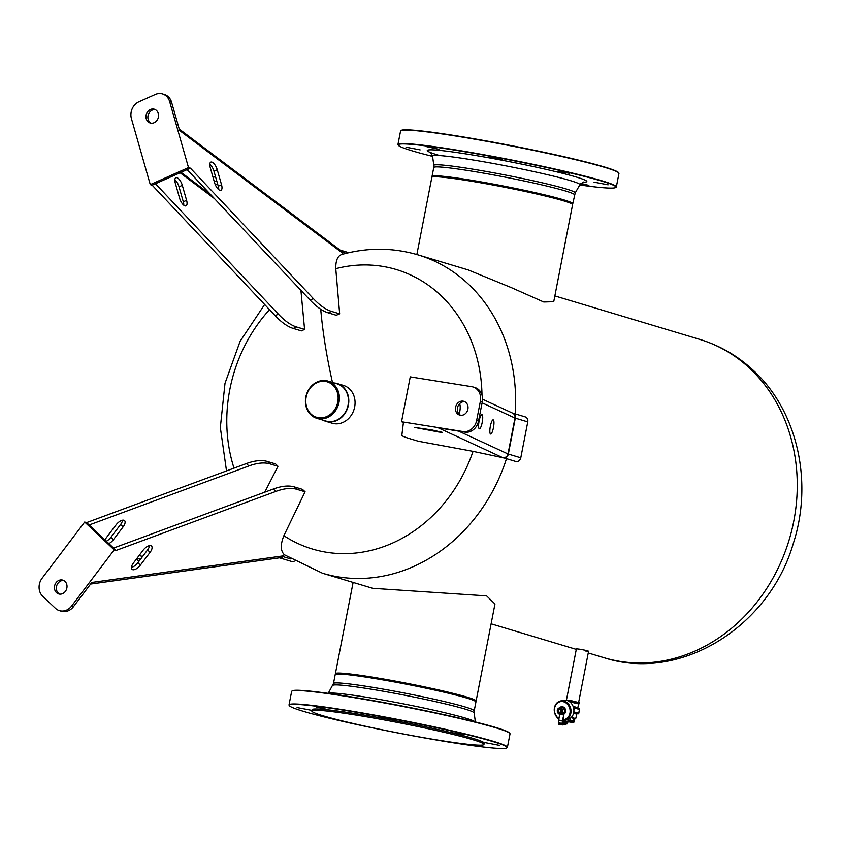 <?xml version="1.0" encoding="UTF-8"?>
<svg xmlns="http://www.w3.org/2000/svg" width="842" height="842" viewBox="0 0 842 842"><rect width="100%" height="100%" fill="white"/><g stroke="black" fill="none" stroke-linecap="round" stroke-linejoin="round"><path stroke-width="1.26" d="M475.656 701.418L475.951 701.218A71.686 4.168 -169 0 0 476.109 701.007L494.97 603.988L486.613 595.873L372.743 588.316L322.497 573.244A166.2 143.35 -73.3 0 0 410.496 567.834A166.2 143.35 -73.3 0 0 506.495 458.69M566.456 699.997L576.402 648.824L579.475 649.193C588.347 650.761 590.358 651.361 585.495 650.992M572.507 204.438A71.686 4.168 -169 0 0 563.414 200.785A71.686 4.168 -169 0 0 486.634 183.861A71.686 4.168 -169 0 0 432.02 177.136L432.788 176.62A71.023 4.126 11 0 1 486.897 183.293A71.023 4.126 11 0 1 562.982 200.049A71.023 4.126 11 0 1 571.992 203.68L572.507 204.438A71.686 4.168 -169 0 1 572.581 204.701L553.731 301.72L543.743 301.994L511.22 287.575L468.257 269.945L418.011 254.873C392.909 247.506 367.522 247.369 341.831 254.452M572.771 203.743A71.686 4.168 11 0 0 474.414 180.746A71.686 4.168 11 0 0 432.041 176.388A71.686 4.168 11 0 0 432.114 176.652L432.314 176.936A71.349 4.147 11 0 1 474.478 181.114A71.349 4.147 11 0 1 572.307 204.143L572.602 203.953A71.686 4.168 11 0 0 572.771 203.743L575.202 192.944L579.875 184.777A75.054 4.368 11 0 0 476.93 160.622A75.054 4.368 11 0 0 432.556 156.138L430.304 152.244M432.588 156.38A110.912 6.452 11 0 1 398.329 145.266A110.912 6.452 11 0 1 463.774 151.602A110.912 6.452 11 0 1 615.691 187.513A110.912 6.452 11 0 1 579.759 184.987M406.044 147.203L420.126 149.887L406.044 147.203M426.757 146.687L439.398 149.402L426.757 146.687M494.517 157.486L502.453 159.454L496.264 158.675L488.328 156.707L494.517 157.486M569.645 173.294L558.235 171.41L569.645 173.294M608.113 184.83L594.042 182.156L608.113 184.83M580.927 183.419L588.895 185.387L580.296 184.135M398.329 145.266L398.066 144.877A111.239 6.473 11 0 1 397.95 144.477A111.239 6.473 11 0 1 463.71 151.244A111.239 6.473 11 0 1 616.333 186.924A111.239 6.473 11 0 1 616.081 187.261L615.691 187.513M397.95 144.477L400.571 131.005A111.239 6.473 11 0 1 400.824 130.678A111.239 6.473 11 0 1 466.321 137.772A111.239 6.473 11 0 1 618.838 173.052A111.239 6.473 11 0 1 618.954 173.463L616.333 186.924M400.824 130.678L401.213 130.415A110.912 6.452 11 0 1 466.521 137.499A110.912 6.452 11 0 1 618.575 172.673L618.838 173.052M333.474 683.493A71.686 4.168 -169 0 1 362.734 685.767A71.686 4.168 -169 0 1 436.282 699.691A71.686 4.168 -169 0 1 474.204 710.848L475.93 701.965A71.686 4.168 -169 0 0 475.856 701.702L475.593 701.323A71.349 4.147 -169 0 0 436.093 690.061A71.349 4.147 -169 0 0 364.712 676.61A71.349 4.147 -169 0 0 335.748 674.137L335.369 674.4A71.686 4.168 -169 0 0 335.2 674.61L333.474 683.493L328.212 693.366M475.856 701.702A71.686 4.168 -169 0 0 436.177 690.398A71.686 4.168 -169 0 0 364.47 676.884A71.686 4.168 -169 0 0 335.369 674.4M506.758 747.938L507.147 747.675A111.239 6.473 -169 0 0 507.4 747.349L510.02 733.877A111.239 6.473 -169 0 0 509.905 733.477L509.642 733.087A110.912 6.452 -169 0 0 448.249 715.595A110.912 6.452 -169 0 0 337.305 694.682A110.912 6.452 -169 0 0 292.279 690.84L291.89 691.093A111.239 6.473 -169 0 0 291.637 691.429L289.017 704.891A111.239 6.473 -169 0 0 289.132 705.301L289.385 705.68A110.912 6.452 -169 0 0 350.777 723.183A110.912 6.452 -169 0 0 461.732 744.086A110.912 6.452 -169 0 0 506.758 747.938A110.912 6.452 -169 0 0 451.144 730.961A110.912 6.452 -169 0 0 334.558 708.785A110.912 6.452 -169 0 0 289.385 705.68M509.905 733.477A111.239 6.473 -169 0 0 448.333 715.921A111.239 6.473 -169 0 0 337.053 694.955A111.239 6.473 -169 0 0 291.89 691.093M507.4 747.349A111.239 6.473 -169 0 0 448.554 730.025A111.239 6.473 -169 0 0 334.432 708.417A111.239 6.473 -169 0 0 289.017 704.891M485.16 742.644L499.232 745.317L485.16 742.644M483.961 744.454L484.213 743.17A87.684 5.105 -169 0 0 437.829 729.519A87.684 5.105 -169 0 0 347.872 712.49A87.684 5.105 -169 0 0 312.077 709.711L311.824 710.995A87.684 5.105 -169 0 0 358.208 724.646A87.684 5.105 -169 0 0 448.165 741.676A87.684 5.105 -169 0 0 483.961 744.454A87.684 5.105 -169 0 0 437.587 730.803A87.684 5.105 -169 0 0 347.63 713.763A87.684 5.105 -169 0 0 311.824 710.995M452.028 732.698L463.426 734.582L452.028 732.698M387.331 719.089L393.519 719.878L385.583 717.91L379.395 717.131L387.331 719.089M328.969 709.785L316.329 707.069L328.969 709.785M311.14 710.238L297.058 707.564L311.14 710.238M472.341 744.749L478.466 745.77L479.961 745.802L478.056 745.138M476.109 701.007A71.686 4.168 -169 0 0 466.942 697.081A71.686 4.168 -169 0 0 388.162 679.81A71.686 4.168 -169 0 0 335.39 673.653A71.686 4.168 -169 0 0 335.463 673.905L335.653 674.2M432.02 177.136A71.686 4.168 -169 0 0 431.851 177.346L416.853 254.526M290.585 558.877L282.723 556.52L284.228 554.604C280.47 550.784 280.354 544.479 283.87 535.701A145.898 125.837 -73.3 0 0 389.72 544.29A145.898 125.837 -73.3 0 0 473.036 451.354L418.379 441.25L410.222 438.808A65.434 3.81 11 0 1 401.855 435.24L403.434 422.326L401.529 421.747L410.254 376.869L471.699 386.667A13.083 11.283 -73.3 0 1 472.972 386.952A13.083 11.283 -73.3 0 1 480.382 401.266L476.635 420.505A13.083 11.283 -73.3 0 1 462.974 431.546L401.529 421.747M267.419 461.49L269.945 463.868A65.434 30.386 133.3 0 0 248.906 465.952L89.126 524.987L86.6 522.598L246.38 463.574A65.434 30.386 133.3 0 1 267.419 461.49L275.576 463.931L277.976 466.279L264.756 492.202M89.126 524.987L113.575 548.047L273.345 489.023A65.434 30.386 133.3 0 1 294.395 486.939L302.425 489.349L305.078 491.77L283.87 535.701M304.583 329.39L296.563 326.98L293.279 328.443L301.436 330.885L304.583 329.39L300.92 290.343M339.663 313.845L331.506 311.393L328.233 312.856L336.263 315.266L339.663 313.845L335.769 268.682C335.642 260.041 337.916 255.242 342.599 254.295M512.399 413.043L512.831 413.18A4.578 3.947 106.7 0 1 515.315 418.158L508.336 454.07A4.578 3.947 106.7 0 1 504.126 457.974L473.036 451.354M323.16 420.221A19.724 17.019 -73.3 0 0 325.886 421.347L332.148 423.221A19.724 17.019 -73.3 0 0 342.589 422.579A19.724 17.019 -73.3 0 0 355.061 403.265A19.724 17.019 -73.3 0 0 343.483 385.425L337.221 383.552A19.724 17.019 -73.3 0 0 334.337 382.994M325.886 421.347A19.724 17.019 -73.3 0 0 336.326 420.705A19.724 17.019 -73.3 0 0 348.798 401.381A19.724 17.019 -73.3 0 0 337.221 383.552M327.991 381.089L337.053 383.805A19.429 16.766 -73.3 0 1 348.462 401.381A19.429 16.766 -73.3 0 1 336.179 420.4A19.429 16.766 106.7 0 1 325.886 421.032L316.824 418.316A19.429 16.766 -73.3 0 0 327.106 417.685A19.429 16.766 -73.3 0 0 339.4 398.655A19.429 16.766 -73.3 0 0 327.991 381.089A19.429 16.766 -73.3 0 0 317.697 381.721A19.429 16.766 -73.3 0 0 305.414 400.75A19.429 16.766 -73.3 0 0 316.824 418.316M317.476 382.447A18.503 15.966 106.7 0 1 337.516 393.088A18.503 15.966 106.7 0 1 326.433 416.695A18.503 15.966 -73.3 0 1 306.404 406.055A18.503 15.966 -73.3 0 1 317.476 382.447M512.831 413.18L525.282 416.916A4.578 3.947 -73.3 0 1 527.766 421.895L514.978 418.042L482.087 402.823M504.126 457.974L516.567 461.711A4.578 3.947 106.7 0 0 520.788 457.806L527.766 421.895M459.195 414.201A7.199 1.652 100.2 0 0 459.522 404.265A7.199 1.652 100.2 0 0 459.427 404.234A7.199 1.652 100.2 0 0 459.101 404.307M479.287 428.788A7.199 1.652 100.2 0 0 479.382 428.81A7.199 1.652 100.2 0 0 482.245 422.231A7.199 1.652 100.2 0 0 482.024 414.674A7.199 1.652 100.2 0 0 481.929 414.643A7.199 1.652 100.2 0 0 479.066 421.232A7.199 1.652 100.2 0 0 479.287 428.788M490.539 433.988A7.199 1.652 100.2 0 0 490.633 434.019A7.199 1.652 100.2 0 0 493.496 427.441A7.199 1.652 100.2 0 0 493.275 419.884A7.199 1.652 100.2 0 0 493.18 419.853A7.199 1.652 100.2 0 0 490.318 426.431A7.199 1.652 100.2 0 0 490.539 433.988M458.669 431.125L508 453.954A4.578 4.452 114.8 0 1 502.737 457.648L438.45 427.904L464.879 432.114A13.083 11.283 -73.3 0 0 478.54 421.074L476.635 420.505M438.871 432.03L414.359 427.378L431.893 429.936L442.45 432.356L438.871 432.03L439.008 431.315M472.972 386.952L474.867 387.52A13.083 11.283 -73.3 0 1 482.287 401.844L478.54 421.074M460.658 415.306A7.199 6.21 106.7 0 1 457.711 407.002A7.199 6.21 106.7 0 1 464.742 401.697M460.385 415.264A7.199 6.21 106.7 0 1 459.679 415.106A7.199 6.21 106.7 0 1 455.701 406.833A7.199 6.21 106.7 0 1 463.121 401.16A7.199 6.21 106.7 0 1 463.816 401.318A7.199 6.21 106.7 0 1 467.805 409.601A7.199 6.21 106.7 0 1 460.385 415.264M150.076 552.341A7.199 3.347 133.3 0 0 151.528 546.058A7.199 3.347 133.3 0 0 143.098 550.247L133.425 563.024A7.199 3.347 133.3 0 0 131.973 569.297A7.199 3.347 133.3 0 0 140.393 565.108L150.076 552.341L147.55 549.952L137.867 562.73A7.199 3.347 133.3 0 1 131.426 567.34M147.55 549.952A7.199 3.347 133.3 0 0 149.55 545.637M113.575 548.047L116.101 550.436L114.196 549.868L84.695 522.029L42.1 578.212A13.083 11.283 -73.3 0 0 42.784 596.378L55.425 608.313A13.083 11.283 -73.3 0 0 59.414 610.629A13.083 11.283 -73.3 0 0 71.602 606.051L114.196 549.868M305.078 491.77L296.921 489.328A65.434 30.386 133.3 0 0 275.881 491.412L116.101 550.436M86.6 522.598L84.695 522.029M136.762 558.604A7.199 3.189 -151.7 0 1 140.435 559.341M139.098 555.531L142.624 556.457M138.888 561.382L136.541 558.909M122.574 520.177A7.199 3.347 133.3 0 1 120.574 524.503L123.111 526.892A7.199 3.347 133.3 0 0 124.563 520.609A7.199 3.347 133.3 0 0 116.133 524.798L106.45 537.564A7.199 3.347 133.3 0 0 105.008 539.964M108.871 543.616A7.199 3.347 133.3 0 0 113.428 539.659L123.111 526.892M106.334 541.227A7.199 3.347 133.3 0 0 110.902 537.27L113.428 539.659M59.635 594.115A7.199 6.21 106.7 0 1 57.993 583.222A7.199 6.21 106.7 0 1 63.718 580.506M56.088 582.653A7.199 6.21 106.7 0 1 62.792 580.127A7.199 6.21 106.7 0 1 65.36 591.4A7.199 6.21 106.7 0 1 58.656 593.915A7.199 6.21 106.7 0 1 56.088 582.653M120.574 524.503L110.902 537.27M279.502 557.825L291.553 561.446A4.578 3.947 -73.3 0 0 294.342 561.119M283.123 556.046A7.852 3.642 133.3 0 0 282.059 556.036L91.831 582.453L73.507 606.629L71.602 606.051M59.414 610.629L61.319 611.208A13.083 11.283 -73.3 0 0 73.507 606.629M269.945 463.868L277.976 466.279M186.587 200.333L182.304 185.335A7.199 2.926 -114 0 0 175.883 177.715A7.199 2.926 -114 0 0 175.325 183.24L179.609 198.238A7.199 2.926 -114 0 0 186.029 205.858A7.199 2.926 -114 0 0 186.587 200.333L183.303 201.785L179.02 186.798L182.304 185.335M183.303 201.785A7.199 2.926 -114 0 1 183.777 205.206M296.563 326.98A65.434 26.586 -114 0 1 278.407 314.192L155.454 183.735L152.181 185.198L150.276 184.63L188.503 167.59L169.652 101.608A13.083 11.283 -73.3 0 0 162.495 93.936A13.083 11.283 -73.3 0 0 155.307 94.472L138.919 101.777A13.083 11.283 -73.3 0 0 131.426 118.648L150.276 184.63M293.279 328.443A65.434 26.586 -114 0 1 275.134 315.645L152.181 185.198M331.506 311.393A65.434 26.586 -114 0 1 313.35 298.605L190.408 168.158L155.454 183.735M190.408 168.158L188.503 167.59M342.589 254.242L341.905 252.021L346.188 253.316M216.773 180.998A7.199 3.884 -7.5 0 1 214.131 181.167M217.678 184.188L215.184 184.451M213.026 177.304L215.531 176.673M179.251 129.089L340.084 250.074A4.578 3.379 127 0 1 341.157 252.032L179.662 130.563L171.558 102.177A13.083 11.283 -73.3 0 0 164.4 94.514L162.495 93.936M209.805 164.243A7.199 2.926 -114 0 1 213.973 171.21L218.257 186.208A7.199 2.926 -114 0 1 218.72 189.618M217.247 169.747L221.53 184.745A7.199 2.926 -114 0 1 220.972 190.271A7.199 2.926 -114 0 1 214.552 182.651L210.268 167.653A7.199 2.926 -114 0 1 210.826 162.127A7.199 2.926 -114 0 1 217.247 169.747L213.973 171.21M151.171 123.216A7.199 6.21 106.7 0 1 148.15 119.375A7.199 6.21 106.7 0 1 155.254 109.607M158.264 113.449A7.199 6.21 106.7 0 1 156.644 120.816A7.199 6.21 106.7 0 1 150.192 123.016A7.199 6.21 106.7 0 1 146.245 118.806A7.199 6.21 106.7 0 1 147.876 111.428A7.199 6.21 106.7 0 1 154.328 109.228A7.199 6.21 106.7 0 1 158.264 113.449M328.233 312.856A65.434 26.586 -114 0 1 310.077 300.068L187.135 169.621M174.862 179.82A7.199 2.926 -114 0 1 179.02 186.798M568.792 719.131L567.697 722.741A1.105 0.558 -80.9 0 1 566.95 723.952A1.105 0.558 -80.9 0 1 566.55 722.983L566.266 722.541M565.508 721.362L565.487 719.973M566.582 722.594L566.224 723.057A1.105 0.558 -80.9 0 1 565.477 724.278A1.105 0.558 -80.9 0 1 565.077 723.31L564.982 722.636L564.74 723.383A1.105 0.558 -80.9 0 1 563.993 724.604A1.105 0.558 -80.9 0 1 563.593 723.636L563.498 722.962L563.256 723.71A1.105 0.558 -80.9 0 1 562.509 724.93A1.105 0.558 -80.9 0 1 562.119 723.962L562.151 723.394A13.083 6.578 -80.9 0 1 562.456 720.678L563.951 714.132A3.926 3.326 -102.3 0 0 565.645 711.153A3.926 3.326 -102.3 0 0 561.446 706.785A3.926 3.326 -102.3 0 0 561.204 706.859M563.466 714.237A3.926 3.326 -102.3 0 0 565.129 711.269A3.926 3.326 -102.3 0 0 560.94 706.901A3.926 3.326 -102.3 0 0 559.277 707.933M562.151 723.394L558.404 722.794A13.083 6.578 -80.9 0 1 558.709 720.078L559.677 714.29L563.424 714.9M558.509 713.658A3.273 2.779 77.7 0 1 559.393 707.912C556.899 709.28 556.615 711.216 558.52 713.711L562.477 713.932A3.273 2.779 -102.3 0 0 561.077 707.543L559.393 707.912A3.273 2.779 77.7 0 1 560.783 714.3A3.273 2.779 77.7 0 1 558.583 713.721M563.951 714.132L562.74 721.352A6.547 3.294 -80.9 0 0 562.593 722.71L562.877 723.404A1.105 0.558 -80.9 0 1 563.624 722.183A1.105 0.558 -80.9 0 1 564.024 723.152L564.014 723.425M567.697 722.741L567.076 723.183L566.982 722.499A1.105 0.558 -80.9 0 0 566.582 721.531A1.105 0.558 -80.9 0 0 565.835 722.752L565.592 723.51L565.508 722.825A1.105 0.558 -80.9 0 0 565.108 721.857A1.105 0.558 -80.9 0 0 564.361 723.078L564.34 723.478M562.814 720.931A1.105 0.558 -80.9 0 1 562.845 720.941L566.582 721.531M562.509 724.93L558.772 724.331A1.105 0.558 -80.9 0 1 558.372 723.362L558.404 722.794M563.403 700.333A9.82 8.325 77.7 0 1 570.023 702.081A9.82 8.325 77.7 0 1 573.802 712.111A9.82 8.325 77.7 0 1 567.603 719.51L564.729 720.142A9.82 8.325 77.7 0 1 562.919 720.299L564.729 720.142A9.82 8.325 77.7 0 0 570.918 712.742A9.82 8.325 77.7 0 0 567.15 702.712A9.82 8.325 77.7 0 0 560.53 700.965L563.403 700.333M561.709 709.501L558.362 708.964L558.13 712.827L561.477 713.363L561.709 709.501L558.783 709.29L558.593 712.511L560.288 712.143L560.446 709.553M558.13 712.827L561.382 712.953L561.582 709.732M561.425 712.321L560.288 712.143M571.36 717.363L575.717 718.605L576.886 713.721A0.653 0.653 59.2 0 0 576.886 713.721A0.653 0.653 59.2 0 0 576.612 714.058M574.433 707.333L574.339 706.691L577.833 707.743L578.591 703.901L569.697 701.828M573.097 713.1L576.602 714.111M571.065 717.658L575.339 718.857L574.823 718.626L573.834 722.099L573.192 721.184L573.749 718.3L571.044 717.679M573.834 711.827L578.686 713.279L579.443 709.438A0.653 0.568 -73.3 0 0 579.001 708.701L577.833 707.743L578.349 708.511L573.991 707.196A0.653 0.568 -73.3 0 0 573.928 707.185L573.886 707.175M576.875 713.658L576.886 713.711A0.653 0.653 59.2 0 1 577.349 713.637L576.254 714.184M578.686 713.321L578.686 713.279A0.653 0.568 106.7 0 1 578.012 713.837L573.507 712.479M573.749 718.3L574.823 718.626M568.95 701.323L578.654 703.765M568.529 721.826L568.497 721.815A0.979 0.979 0 0 0 568.592 721.836L573.107 722.552A0.979 0.979 7 0 0 573.802 722.404L574.791 718.847M573.192 721.184L569.908 720.436L570.329 718.268M569.908 720.436L568.55 720.941L567.74 720.015M565.414 700.186L572.402 700.944L579.58 702.765L579.391 703.723M568.592 721.836L573.107 722.552L569.024 720.973M573.834 722.099A0.979 0.979 7 0 1 573.118 722.247L573.507 722.004M570.697 721.615L569.15 721.531M570.287 721.868L568.066 721.52M568.118 721.352L568.971 721.489M565.887 721.426L566.098 719.836M565.098 721.299L565.087 720.057M567.298 722.825L568.361 719.3M563.351 721.015L563.235 720.31M554.857 295.921L699.639 339.358A166.2 143.35 106.7 0 1 747.685 366.459A166.2 143.35 106.7 0 1 777.524 569.413A166.2 143.35 106.7 0 1 604.124 657.739L588.253 652.971M432.041 176.388L433.767 167.505A71.686 4.168 11 0 1 476.14 171.863A71.686 4.168 11 0 1 574.497 194.86M433.767 167.505L433.83 165.464A72.023 4.189 11 0 1 476.404 169.758A72.023 4.189 11 0 1 575.202 192.944M439.85 155.591A81.253 4.726 11 0 1 475.351 155.454A81.253 4.726 11 0 1 560.909 172.894A81.253 4.726 11 0 1 582.79 182.198M474.204 710.848L474.141 712.89A72.023 4.189 -169 0 0 435.419 701.618A72.023 4.189 -169 0 0 362.144 687.767A72.023 4.189 -169 0 0 332.758 685.409M475.267 721.941A75.054 4.368 -169 0 0 433.262 710.069A75.054 4.368 -169 0 0 358.703 696.029A75.054 4.368 -169 0 0 328.327 693.376M515.157 413.885A166.2 143.35 -73.3 0 0 418.011 254.873M269.514 309.688A145.898 125.837 -73.3 0 0 234.013 468.141M320.707 309.214A328.275 135.657 67.4 0 0 332.474 382.436M481.992 395.045A145.898 125.837 -73.3 0 0 335.769 268.682M482.55 399.234L512.515 413.096A4.578 4.452 114.8 0 1 514.978 418.042L508 453.954L520.788 457.806M464.879 432.114L462.974 431.546M424.905 429.799L425.094 428.852M482.287 401.844L480.382 401.266M503.327 457.869L502.737 457.648M140.393 565.108L137.867 562.73M273.345 489.023L275.881 491.412M282.059 556.036A4.578 3.515 82.1 0 1 279.744 557.793L90.61 584.053M282.954 556.594A4.578 3.947 106.7 0 1 279.576 557.814M147.308 546.49L149.455 546.184M246.38 463.574L248.906 465.952M294.395 486.939L296.921 489.328M278.407 314.192L275.134 315.645M210.71 194.639L181.051 172.326M214.426 198.575L180.093 172.757M171.558 102.177L169.652 101.608M221.53 184.745L218.257 186.208M313.35 298.605L310.077 300.068M339.842 250L340.084 250.074A4.578 3.947 106.7 0 1 342.147 252.095M342.115 252.589A7.852 3.189 -114 0 1 341.157 252.032M558.962 718.584A9.157 7.767 77.7 0 1 558.067 717.942A9.157 7.767 77.7 0 1 555.678 705.207A9.157 7.767 77.7 0 1 566.508 703.312A9.157 7.767 77.7 0 1 569.908 713.374A9.157 7.767 77.7 0 1 563.014 719.721M557.951 718.258A9.82 8.325 77.7 0 1 554.352 708.248A9.82 8.325 77.7 0 1 560.53 700.965C553.099 705.07 552.257 710.88 557.993 718.373L558.888 719.015M558.899 718.973A9.82 8.325 77.7 0 1 558.109 718.384M562.456 720.678L558.709 720.078M562.119 723.962L558.372 723.362M558.562 713.49A2.947 2.494 77.7 0 1 561.277 708.796A2.947 2.494 77.7 0 1 558.562 713.49M573.118 706.427L574.339 706.691M573.518 707.627L573.907 707.175A0.653 0.653 0 0 1 573.991 707.196A0.653 0.568 -73.3 0 1 574.36 707.912L573.897 710.301M569.013 701.365L578.591 703.901M578.075 713.837L578.033 713.837A0.653 0.653 0 0 0 578.77 713.321L579.528 709.469L573.539 707.733M574.676 707.406L574.055 707.217M578.033 713.837L576.991 713.669L578.033 713.837M578.296 708.49L579.064 708.722A0.653 0.653 0 0 1 579.528 709.469L579.433 709.469M573.77 722.425A0.979 0.979 0 0 1 573.107 722.552L573.139 722.562M571.781 721.804L568.045 721.615M491.118 623.827L576.286 649.382M699.639 339.358C718.784 345.157 735.908 354.808 751.001 368.28C797.174 408.728 813.656 481.329 793.196 543.785C769.209 626.616 680.568 682.578 604.124 657.739M433.83 165.464L432.556 156.138M583.422 182.009L579.875 184.777M474.141 712.89L475.372 721.973M353.114 582.432L335.39 673.653M322.497 573.244L284.175 554.668M226.509 470.91L220.33 427.525L225.003 383.31L240.107 341.315L264.63 304.509M340.063 250.063L348.82 252.684M578.654 702.365L588.6 651.192M563.624 722.183L562.645 722.026M565.108 721.857L562.719 721.478M566.95 723.952L566.034 723.815M565.477 724.278L564.561 724.131M563.993 724.604L563.077 724.457"/></g></svg>
